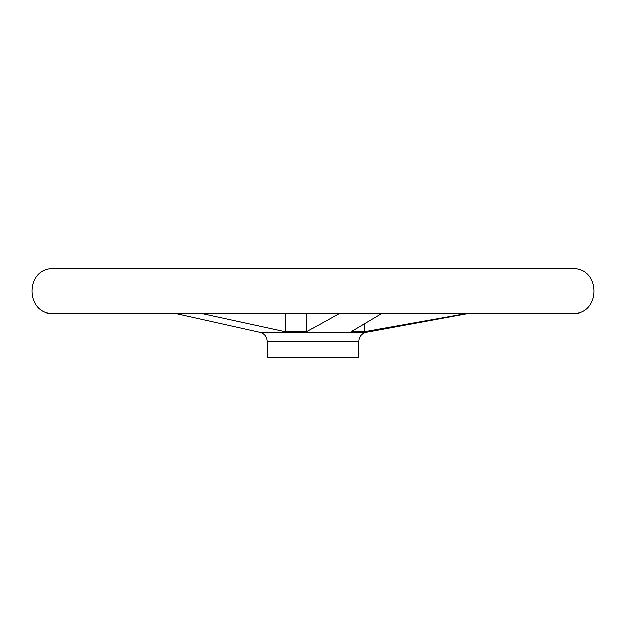 <?xml version="1.0" encoding="UTF-8"?>
<svg xmlns="http://www.w3.org/2000/svg" width="626" height="626" viewBox="0 0 626 626"><rect width="100%" height="100%" fill="white"/><g stroke="black" fill="none" stroke-linecap="round" stroke-linejoin="round"><path stroke-width="0.94" d="M358.776 341.186L267.224 341.186L267.224 357.36L358.776 357.36L358.776 341.186C359.113 336.381 361.617 333.384 366.273 332.179L259.727 332.179L176.735 313.673M202.902 313.673L285.292 331.616L306.584 331.616L338.877 313.673M285.292 313.673L285.292 331.616M306.584 313.673L306.584 331.616M365.78 331.357L465.259 313.673M381.226 313.673L351.092 331.616L364.254 331.616L364.254 323.939M573.103 313.673L52.897 313.673L573.103 313.673C601.023 313.939 601.015 268.374 573.103 268.64L52.897 268.64C24.985 268.374 24.977 313.939 52.897 313.673M573.064 268.64L52.936 268.64M267.224 341.186C266.887 336.381 264.383 333.384 259.727 332.179M366.273 332.179L466.879 313.673"/></g></svg>

